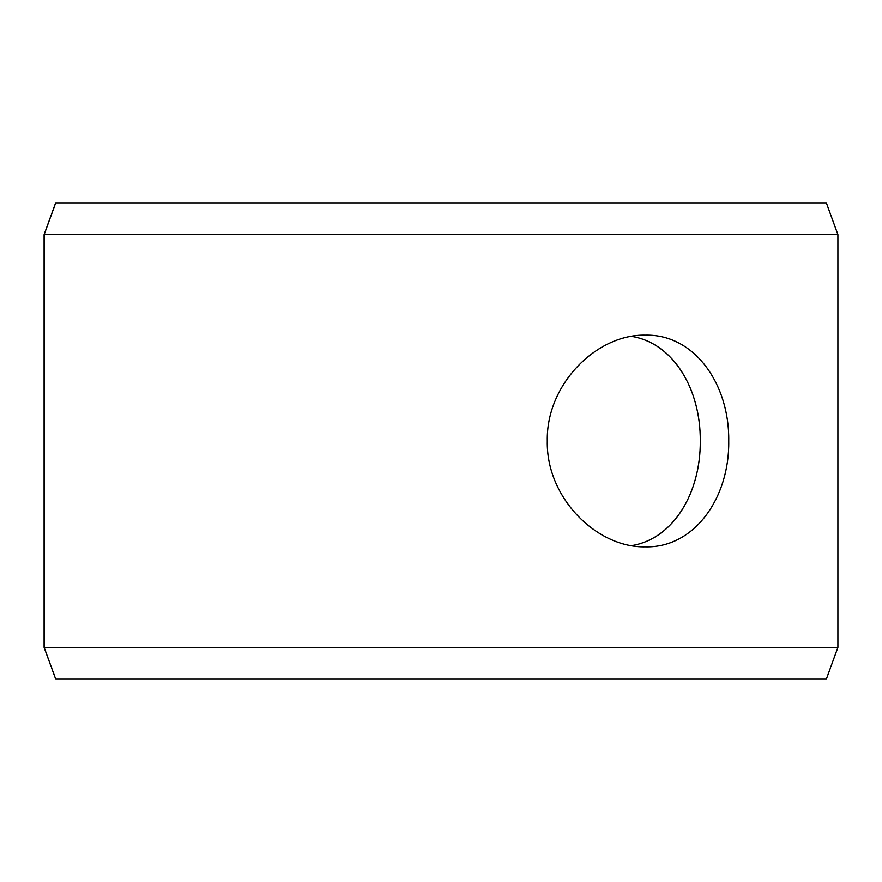 <?xml version="1.0" encoding="UTF-8"?>
<svg xmlns="http://www.w3.org/2000/svg" width="882" height="882" viewBox="0 0 882 882"><rect width="100%" height="100%" fill="white"/><g stroke="black" fill="none" stroke-linecap="round" stroke-linejoin="round"><path stroke-width="1.32" d="M44.155 647.388L55.72 679.14L44.1 647.388L44.1 234.612L55.654 202.86L826.346 202.86L837.9 234.612L44.155 234.612L44.155 647.388L837.9 647.388L837.9 234.612M55.72 202.86L44.155 234.612M55.72 679.14L826.346 679.14L837.9 647.388M631.622 545.638C673.903 538.704 700.727 492.277 700.286 441C700.738 389.745 673.87 343.252 631.622 336.362M728.741 441C729.646 497.878 694.31 548.086 645.415 546.84C596.882 548.031 546.101 497.856 547.292 441.044C546.068 384.221 596.882 333.925 645.415 335.16C694.343 333.98 729.623 384.045 728.741 441"/></g></svg>
